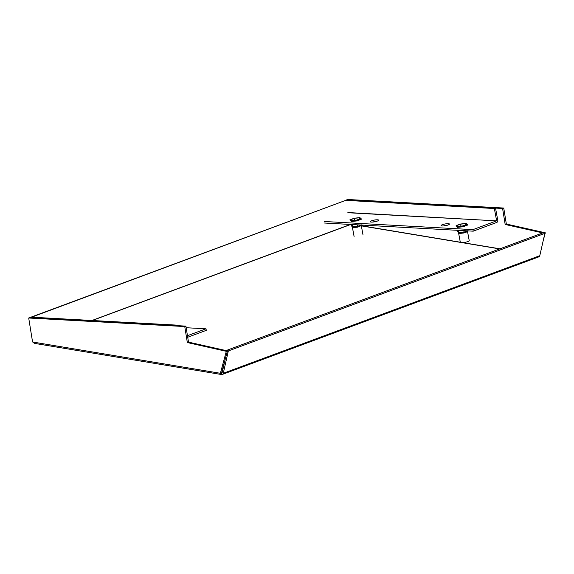 <?xml version="1.0" encoding="UTF-8"?>
<svg xmlns="http://www.w3.org/2000/svg" width="574" height="574" viewBox="0 0 574 574"><rect width="100%" height="100%" fill="white"/><g stroke="black" fill="none" stroke-linecap="round" stroke-linejoin="round"><path stroke-width="0.86" d="M186.177 327.725L205.994 328.809L206.281 330.344L187.712 337.247M205.994 328.809L187.468 335.697M180.1 325.81L180.006 325.307L31.305 317.164L30.142 317.594L178.844 325.738L180.006 325.307M221.342 374.506L34.612 343.388A1.708 1.241 -80.5 0 1 33.651 342.169L32.575 341.989L28.7 318.01L184.756 326.556L187.339 342.549L226.307 351.324L220.387 373.287A1.708 1.241 99.5 0 0 221.342 374.506A1.708 1.241 99.5 0 0 221.837 374.456A2.662 1.686 -110.4 0 0 222.432 374.406A2.662 1.686 -110.4 0 0 223.272 373.294L228.344 350.944L227.29 350.111L543.808 232.52L544.87 233.353L539.79 255.703A2.662 1.686 69.6 0 1 538.95 256.808L222.432 374.406M184.756 326.556L185.919 326.125L29.862 317.58L28.7 318.01M185.919 326.125L188.502 342.118L227.462 350.893L221.542 372.856L221.837 374.456M503.757 208.046L502.594 208.477L346.538 199.924L347.693 199.494L503.757 208.046L506.34 224.032L545.3 232.807L543.327 240.14M502.594 208.477L505.177 224.463L542.724 232.922M221.542 372.856L220.387 373.287L33.651 342.169M222.066 372.763L221.636 372.928A1.069 0.674 -110.4 0 0 221.873 372.906A1.069 0.674 -110.4 0 0 222.21 372.461L225.209 359.267M227.125 350.814L227.29 350.111M228.344 350.944L544.87 233.353M346.445 200.075L29.217 317.817M29.181 317.637L29.64 317.659M324.224 221.492L472.926 229.636L473.213 231.179L496.819 222.411A1.751 1.306 -86.9 0 0 497.773 220.251L495.52 208.089L346.818 199.939L31.606 317.178M506.34 224.032L505.177 224.463M544.532 233.094L545.3 232.807M187.339 342.549L188.502 342.118M227.462 350.893L226.307 351.324M447.289 225.245A4.262 0.875 -10.5 0 0 443.515 225.941M448.093 224.979A4.262 0.875 -10.5 0 0 449.456 224.047A4.262 0.875 -10.5 0 0 446.881 223.717A4.262 0.875 -10.5 0 0 442.425 224.671A4.262 0.875 -10.5 0 0 441.069 225.604A4.262 0.875 -10.5 0 0 443.645 225.934A4.262 0.875 -10.5 0 0 448.093 224.979M376.479 221.363A4.262 0.875 -10.5 0 0 372.705 222.066M377.283 221.098A4.262 0.875 -10.5 0 0 378.639 220.165A4.262 0.875 -10.5 0 0 376.07 219.835A4.262 0.875 -10.5 0 0 371.615 220.789A4.262 0.875 -10.5 0 0 370.259 221.722A4.262 0.875 -10.5 0 0 372.835 222.052A4.262 0.875 -10.5 0 0 377.283 221.098M472.926 229.636L496.532 220.868L347.83 212.724M324.511 223.028L473.213 231.179M457.564 227.347L463.168 226.73L467.437 225.073M351.353 221.528L356.949 220.911L361.225 219.246M347.909 212.538L496.532 220.868M495.52 208.089L494.358 208.52L345.656 200.369M496.61 220.689L494.358 208.52M361.304 225.589L357.796 227.146L353.541 227.613L352.579 226.859M361.103 218.594L361.233 219.304L356.899 220.911L351.295 221.528L349.903 219.828L354.237 218.22L359.833 217.603L361.103 218.594L356.77 220.208L351.166 220.825L349.903 219.828M351.173 224.491L352.379 227.218M352.185 224.549L352.615 226.866L351.439 225.941M357.552 224.843L357.817 226.292L352.615 226.866L353.541 227.613M361.842 224.793L357.817 226.292L357.796 227.146M356.626 220.093L360.465 218.665L359.346 217.783L354.38 218.335L350.535 219.763L351.661 220.638L356.626 220.093M351.295 221.528L351.166 220.825M356.899 220.911L356.77 220.208M361.082 225.926L361.663 225.065M354.739 220.301L354.38 218.335M359.568 219.003L359.346 217.783M467.509 231.437L469.216 240.621A4.527 0.933 169.5 0 1 465.722 242.199A4.527 0.933 169.5 0 1 460.305 242.271L458.597 233.066M467.301 231.745L464.007 232.965L459.76 233.439L458.798 232.685M467.322 224.42L467.451 225.123L463.118 226.737L457.514 227.354L456.115 225.647L460.448 224.039L466.052 223.422L467.322 224.42L462.981 226.027L457.385 226.644L456.115 225.647M457.385 230.31L458.59 233.037M458.404 230.368L458.834 232.685L457.657 231.76M463.763 230.662L464.036 232.111L458.834 232.685L459.76 233.439M468.061 230.612L464.036 232.111L464.007 232.965M462.838 225.912L466.684 224.484L465.557 223.609L460.592 224.154L456.753 225.582L457.873 226.457L462.838 225.912M457.514 227.354L457.385 226.644M463.118 226.737L462.981 226.027M467.523 231.408L467.882 230.884M460.958 226.12L460.592 224.154M465.787 224.821L465.557 223.609M499.932 248.822L462.845 242.637M460.291 242.214L361.319 225.718M361.34 225.869L460.348 242.364M462.199 242.673L499.667 248.915M92.256 320.5L350.743 224.47M223.272 373.294L539.79 255.703M350.427 224.448L91.94 320.486M362.998 234.802L361.297 225.611M354.086 236.452L352.386 227.247"/></g></svg>
